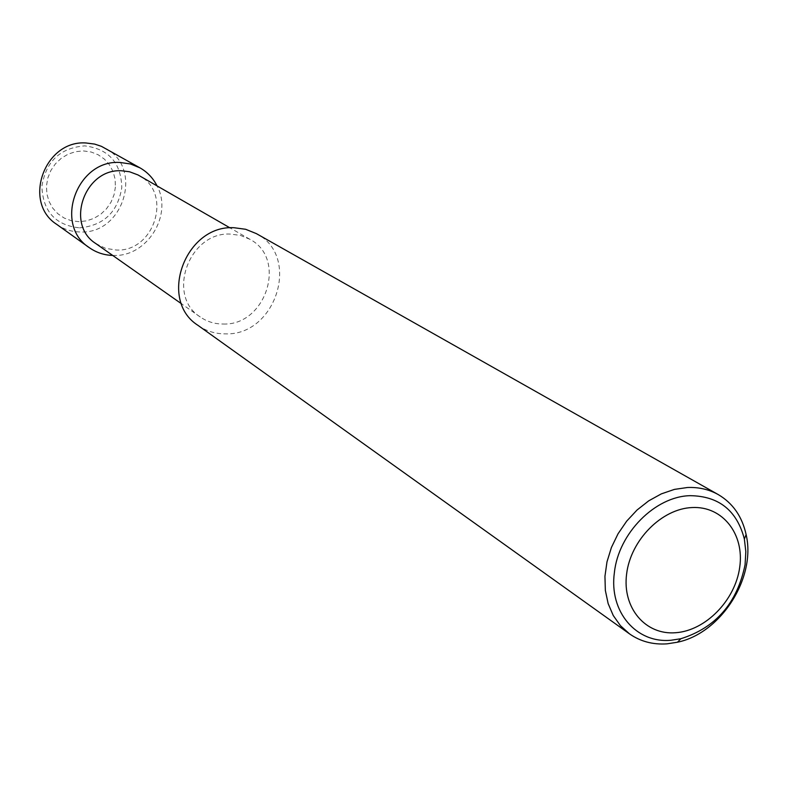 <?xml version="1.0" encoding="UTF-8"?>
<svg xmlns="http://www.w3.org/2000/svg" width="787" height="787" viewBox="0 0 787 787"><rect width="100%" height="100%" fill="white"/><g stroke="black" fill="none" stroke-linecap="round" stroke-linejoin="round"><path stroke-width="0.59" stroke-dasharray="3.94 2.95" d="M197.97 325.356C206.125 331.071 215.274 333.914 225.436 333.865C276.099 335.813 301.106 256.159 256.424 233.65M223.242 324.028C266.065 325.759 287.403 258.539 249.813 239.268L240.537 235.441L230.453 234.083C189.037 231.614 165.919 295.696 200.272 316.984C207.109 321.706 214.762 324.047 223.242 324.028M95.778 243.537L105.527 248.358L116.348 250.03C154.636 252.086 172.924 192.923 139.112 175.55M112.708 255.441L113.731 255.45C147.071 256.837 173.042 215.117 157.046 185.88M56.733 224.384C63.757 229.312 71.607 231.85 80.274 231.968C123.618 234.428 143.805 167.69 105.261 148.241M79.487 227.846C103.668 225.613 117.765 212.215 121.778 187.65C121.159 162.909 108.822 148.979 84.77 145.87C60.196 147.828 45.902 161.335 41.878 186.401C42.892 211.418 55.424 225.23 79.487 227.846M115.433 186.972L114.046 194.773L111.026 202.151L106.52 208.742L100.756 214.231L93.997 218.333L86.6 220.862L78.907 221.668L71.302 220.714L64.17 218.038L57.874 213.769L52.719 208.112L48.991 201.344L46.866 193.799L46.472 185.88L47.83 177.96L50.88 170.474L55.444 163.785L61.317 158.236L68.184 154.124L75.69 151.645L83.452 150.927L91.085 151.989L98.188 154.773L104.425 159.141L109.472 164.857L113.092 171.635L115.109 179.121L115.433 186.972M249.813 239.268L229.971 227.856M200.272 316.984L181.541 303.821"/><path stroke-width="1.18" d="M667.032 643.845L677.479 642.222C721 633.23 756.337 577.796 746.115 534.55C742.121 516.508 732.835 503.188 718.256 494.58C709.048 489.425 698.807 487.074 687.533 487.497L674.41 489.396L661.326 493.882L648.724 500.837L637.047 510.015L626.708 521.112L618.061 533.753L611.41 547.486L606.993 561.829L604.947 576.3L605.341 590.378L608.144 603.59L613.24 615.493L620.441 625.685L629.482 633.85C640.421 641.484 652.935 644.819 667.032 643.845M690.199 495.672C718.915 496.095 736.976 510.556 744.374 539.075L745.82 551.589L745.092 564.623C737.242 603.019 715.836 627.721 680.853 638.729L671.183 640.224C636.427 643.717 608.813 611.804 614.401 572.513C618.474 533.33 655.158 496.341 690.199 495.672M718.256 494.58L256.424 233.65L245.662 229.283L233.975 227.718C185.279 224.738 157.793 300.044 197.97 325.356L629.482 633.85M229.971 227.856L137.981 174.93L129.53 171.763L121.778 170.789C84.839 168.182 64.937 224.325 95.778 243.537L181.541 303.821M157.046 185.88C153.14 178.167 147.484 172.176 140.066 167.906L130.465 163.962L120.067 162.476C76.86 159.358 53.359 224.905 89.256 247.63C96.25 252.548 104.061 255.155 112.708 255.441M140.066 167.906L101.425 146.333L94.617 144.08L86.019 142.978C44.515 139.85 22.184 202.475 56.733 224.384L89.256 247.63M626.609 574.038C622.153 607.987 645.517 635.247 675.63 632.728C705.673 630.692 735.363 600.196 739.731 567.152C744.541 534.098 722.614 505.903 692.137 507.546C661.729 508.687 630.613 540.118 626.609 574.038M744.374 539.075L746.115 534.55M680.853 638.729L677.479 642.222"/></g></svg>
